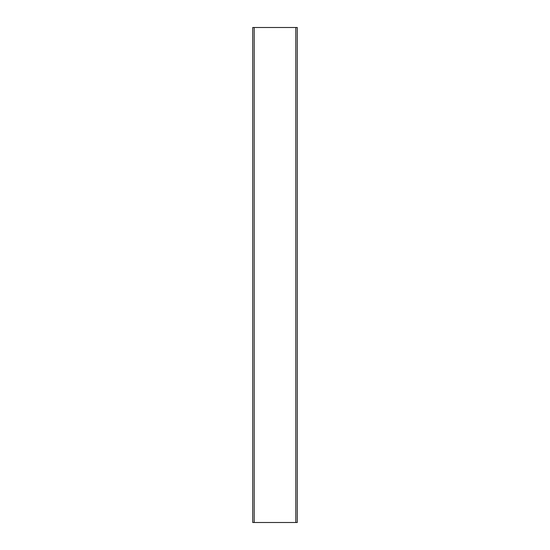 <?xml version="1.0" encoding="UTF-8"?>
<svg xmlns="http://www.w3.org/2000/svg" width="550" height="550" viewBox="0 0 550 550"><rect width="100%" height="100%" fill="white"/><g stroke="black" fill="none" stroke-linecap="round" stroke-linejoin="round"><path stroke-width="0.82" d="M297.275 522.5L297.275 27.5L297.275 522.5L252.725 522.5L252.725 27.5L254.21 27.5L254.21 522.5M297.275 27.5L254.21 27.5M295.79 27.5L295.79 522.5"/></g></svg>
